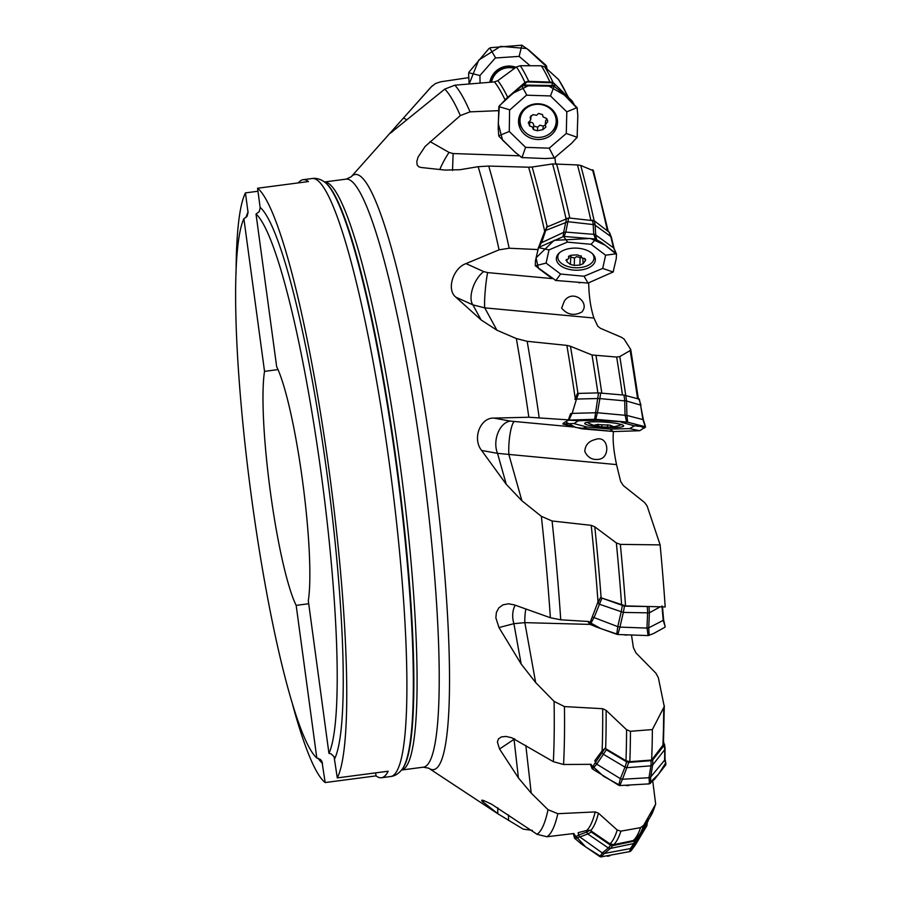<?xml version="1.0" encoding="UTF-8"?>
<svg xmlns="http://www.w3.org/2000/svg" width="902" height="902" viewBox="0 0 902 902"><rect width="100%" height="100%" fill="white"/><g stroke="black" fill="none" stroke-linecap="round" stroke-linejoin="round"><path stroke-width="1.35" d="M631.513 635.2L633.396 647.602L635.899 652.834L655.968 673.264L658.336 677.65L664.255 706.548L652.371 729.571A397.782 51.921 82.5 0 1 651.639 760.036L663.432 744.556L664.3 705.567M613.45 431.528C612.559 439.466 613.586 450.493 616.528 464.598L620.666 481.51L623.395 485.637L644.558 502.493L647.117 505.966L660.129 544.887L620.351 544.38L616.348 542.936L594.801 526.836A383.429 50.05 82.5 0 1 601.104 597.812L625.56 605.896L665.202 606.945A396.136 51.707 -97.5 0 0 660.129 544.887M652.371 729.571L630.453 731.285L626.574 729.741L606.11 710.348A383.429 50.05 82.5 0 1 605.637 748.637L625.965 760.747L629.822 761.683L651.639 760.036M601.634 751.49L594.835 760.6L595.433 762.517L602.051 752.719L602.119 750.915A382.234 49.892 -97.5 0 0 602.671 708.701L564.438 706.582L554.087 701.395L535.641 682.51L521.176 664.041L498.975 627.555L495.852 617.825L496.393 612.424L498.783 607.925L502.933 604.859L508.424 603.788L514.411 604.904L550.367 617.735L560.728 619.798L588.893 621.512M586.559 832.106L586.762 830.426A382.234 49.892 -97.5 0 0 595.207 811.924L557.819 813.694L548.021 809.68L531.222 793.117L518.413 777.93L499.561 749.01L497.374 741.985L498.49 738.851L501.411 736.9L505.977 736.449L511.716 737.735L553.354 761.683L563.558 764.49L591.171 764.321M589.558 623.947L598.003 601.882A382.234 49.892 -97.5 0 0 591.238 525.347L552.092 520.984L541.358 516.327L521.897 500.757L506.27 484.318L481.612 450.459C472.028 438.53 480.416 417.389 493.89 418.1L528.843 417.231L567.809 419.836M602.671 708.701L606.11 710.348M605.637 748.637L606.358 749.81L626.642 761.863L628.762 762.382L651.109 760.679L652.789 759.867L664.109 745.402L663.613 741.534M602.119 750.915L605.062 748.333M591.238 525.347L594.801 526.836M601.104 597.812L624.466 606.167L648.933 606.527M598.003 601.882L600.518 597.62M652.766 781.222L655.675 804.144L643.678 825.33L640.555 827.641L620.914 831.148L617.227 830.032L598.466 813.187A383.429 50.05 82.5 0 1 590.663 830.663L610 843.889L613.732 844.655L633.215 840.574L635.211 839.604L639.8 834.079A396.147 51.707 82.5 0 0 643.678 825.33M586.21 830.573L578.148 832.681L578.633 835.049L586.548 832.095L587.777 833.933L591.317 832.061L610.609 845.23L612.661 845.659L634.647 841.025L636.327 839.818L639.123 835.139M506.078 98.792L505.12 100.009A382.234 49.892 -97.5 0 0 494.476 81.902L454.845 85.183L444.787 89.095L393.96 130.226C387.781 135.864 390.961 131.805 403.476 118.038L431.348 86.806A378.626 49.418 -97.5 0 0 430.457 87.719L351.228 176.747A300.14 39.181 82.5 0 1 431.934 457.461A300.14 39.181 82.5 0 1 428.721 768.188L498.276 814.055L481.848 801.021L481.724 800.187L483.382 800.424L491.545 804.167L537.04 834.294L546.905 836.752L573.976 833.504M595.207 811.924L598.466 813.187M590.663 830.663L591.317 832.061M586.762 830.426L590.111 830.325M431.348 86.806L435.407 83.57L440.683 81.789L468.702 77.64M558.778 79.748L544.74 66.962L541.279 65.778L520.274 65.733L516.463 66.94L497.825 80.661A383.429 50.05 82.5 0 1 507.702 97.337M544.707 231.295A382.234 49.892 -97.5 0 0 528.651 167.208L488.726 166.069L478.173 166.69L459.84 169.734L444.889 170.061L421.099 167.49L418.855 166.847L417.152 164.908L416.792 161.559L418.054 157.106L425.146 146.428L460.324 115.591L470.055 111.859L498.434 110.664M494.476 81.902L497.825 80.661M593.2 170.658L580.753 165.461L577.472 164.931L552.588 163.95L532.157 167.017A383.429 50.05 82.5 0 1 547.108 226.47M574.924 399.417L575.273 398.537A382.234 49.892 -97.5 0 0 566.873 345.387L527.163 341.306L516.35 338.554L496.912 330.2L481.104 319.928L455.882 297.198C446.186 289.722 453.187 267.995 465.996 263.61L499.065 249.831L509.179 248.23L537.739 249.55M528.651 167.208L532.157 167.017M546.657 227.157L568.677 217.934L594.271 220.81L609.459 232.468M588.679 282.912C588.961 296.645 590.72 308.349 593.933 318.034L597.767 326.22L600.45 328.305L621.602 337.359L624.116 339.129L630.746 349.536M630.543 349.063L630.16 350.574L619.787 356.583L616.675 357.045L592.005 354.982L570.459 346.278A383.429 50.05 82.5 0 1 577.945 393.43M568.305 420.163L570.492 413.826M566.873 345.387L570.459 346.278M577.381 393.543L578.599 393.396L576.479 399.056L575.25 399.225L577.37 393.554L575.273 398.537M532.383 830.381L523.239 829.163L497.803 813.739L497.746 807.752M390.487 133.113L393.96 130.226M308.709 603.731L296.172 605.377A127.667 16.664 82.5 0 1 270.42 492.176A127.667 16.664 82.5 0 1 264.534 371.365L278.019 369.594M296.172 605.377L316.816 758.03A276.519 36.091 82.5 0 1 251.771 499.336A276.519 36.091 82.5 0 1 243.89 218.701L264.534 371.365M308.304 600.721L328.948 753.373A276.519 36.091 82.5 0 0 321.056 472.738A276.519 36.091 82.5 0 0 256.021 214.045L276.666 366.708A127.667 16.664 82.5 0 1 302.407 479.898A127.667 16.664 82.5 0 1 308.304 600.721M298.348 182.892A301.572 39.361 82.5 0 1 303.072 179.712A301.572 39.361 82.5 0 1 308.45 181.561L257.566 188.236A301.572 39.361 -97.5 0 1 329.14 470.889A301.572 39.361 -97.5 0 1 337.292 777.896L388.176 771.221A301.572 39.361 82.5 0 1 381.433 777.738A301.572 39.361 82.5 0 1 376.044 775.878L325.16 782.553L321.946 761.378L320.447 759.461L316.816 758.03M243.89 218.701L247.047 216.345L248.061 212.455L245.434 192.893A301.572 39.361 -97.5 0 0 236.065 273.103M292.631 704.755A301.572 39.361 -97.5 0 0 325.16 782.553M245.434 192.893L257.972 191.247M375.638 772.867L376.044 775.878M337.292 777.896L334.078 756.722L331.135 753.892L328.948 753.373M256.021 214.045L259.167 211.688L260.193 207.798L257.566 188.236M555.576 163.769L554.955 157.647M616.528 464.598L497.532 453.356A20.103 13.102 100.3 0 1 497.949 432.859A20.103 13.102 100.3 0 1 510.453 421.11L573.807 427.007M584.789 451.383C585.229 445.092 588.69 441.157 595.185 439.567C608.534 434.426 610.801 456.874 599.638 459.186C592.648 460.403 587.698 457.799 584.789 451.383M521.897 500.757L508.942 454.845A20.103 3.845 95.2 0 1 509.991 434.426A20.103 3.845 95.2 0 1 514.253 421.606M593.933 318.034L484.757 307.864L472.907 304.876A20.103 9.73 114.3 0 1 472.659 288.324A20.103 9.73 114.3 0 1 483.709 271.592L487.655 272.596L552.396 278.617M561.619 308.089L564.427 300.93C573.142 288.471 590.596 303.072 581.722 312.092C573.943 316.117 567.245 314.775 561.619 308.089M496.912 330.2L484.757 307.864A20.103 1.725 95.3 0 1 485.163 291.493A20.103 1.725 95.3 0 1 487.655 272.596M452.533 170.467L453.12 153.554L519.225 155.798M439.86 169.418A20.103 3.608 119.7 0 1 449.027 152.415L453.12 153.554M514.715 738.975L514.039 739.313A20.103 11.602 56.2 0 1 513.881 738.591M590.179 624.409L524.84 622.639L513.892 623.677A20.103 13.902 75.4 0 1 515.245 605.197M535.641 682.51L524.84 622.639A20.103 5.886 91.5 0 1 525.832 608.985M491.5 82.15A18.096 17.939 135.1 0 1 514.444 68.405M610.113 425.237L613.473 426.635L610.925 427.153L601.826 426.928L595.027 425.609L594.779 425.045L597.327 424.526L609.955 425.169M610.654 426.094L610.598 427.21A40.207 40.207 0 0 0 621.467 424.56M598.443 424.301L598.15 426.499A40.207 40.207 0 0 1 587.089 422.35M597.676 424.414L597.631 425.034L597.327 424.526M601.826 426.928L601.95 424.898M607.486 427.232L607.644 424.752M592.366 253.665A18.096 10.249 1.9 0 1 593.99 258.141A18.096 10.249 1.9 0 1 587.01 265.876A18.096 10.249 1.9 0 1 567.809 266.518A18.096 10.249 1.9 0 1 557.819 256.923A18.096 10.249 1.9 0 1 559.736 252.56M581.136 255.762L581.113 256.394L577.393 254.871L571.767 255.187L568.508 256.551L568.812 258.434L565.994 260.283M581.113 256.394L582.151 258.096L584.699 258.457L585.263 260.791L585.646 259.844M585.33 258.953L585.263 260.791L583.132 263.734L582.827 258.367M579.873 265.087L580.121 257.701L576.728 256.608L574.495 258.017L570.673 257.047L570.774 256.427L570.425 264.433L574.247 265.402L579.873 265.087L583.132 263.734M570.425 264.433L566.941 261.817L567.02 259.46M566.366 259.483L566.941 261.817M570.774 256.427L570.481 255.266M580.121 257.701L581.553 257.622M574.247 265.402L574.495 258.017M520.093 119.199A18.096 16.563 5.2 0 1 523.059 111.442A18.096 16.563 5.2 0 1 544.064 105.297A18.096 16.563 5.2 0 1 556.128 122.503A18.096 16.563 5.2 0 1 550.615 133A18.096 16.563 5.2 0 1 530.32 135.683A18.096 16.563 5.2 0 1 520.093 119.199L520.262 117.339A18.096 16.563 5.2 0 1 522.608 110.495M555.237 113.483A18.096 16.563 5.2 0 1 556.297 120.631L556.128 122.503M542.553 114.577L538.595 113.46L536.532 115.298L533.082 114.622L530.105 117.192L530.68 119.831L528.301 123.022M542.542 114.723L543.049 116.888L546.488 118.399L547.683 121.161M547.638 120.225L547.469 122.086L545.27 124.724L545.879 127.058L542.903 129.629L537.389 130.779L537.716 127.182L539.768 125.243L543.23 126.021L545.214 125.164M533.443 129.426L533.77 125.908L533.42 129.662L537.389 130.779M533.432 129.538L532.124 126.81L529.497 125.852L529.824 122.244C532.451 122.086 533.758 123.36 533.747 126.066L537.716 127.182M528.516 122.165L529.497 125.852M531.086 115.535L530.726 119.538M546.928 118.816L545.631 120.721L545.225 125.006M542.903 129.629L543.23 126.021M574.27 104.846L571.879 100.753L554.268 83.66L551.641 82.15L553.648 82.984L571.902 100.753M525.381 82.206L527.794 81.327L526.813 81.913L552.193 82.792L554.234 83.649L554.358 86.333L552.283 85.498L552.171 82.781M527.794 81.327L551.641 82.15M506.394 98.465L524.761 82.623L522.123 85.859L524.13 85.092L522.235 85.746L553.625 86.22L552.419 85.498L554.302 86.276M525.133 82.33L526.802 81.902L524.186 85.104L553.501 85.532M506.394 98.453L505.312 99.829M522.235 85.746L504.5 100.573L498.862 106.605L498.197 128.309L498.783 135.819L509.269 131.455L525.595 147.353L549.217 148.176L554.313 158.019L544.808 158.56M577.179 137.296L566.287 133.462L566.806 111.825L577.066 107.609L577.821 115.603L577.133 137.284L571.44 143.441L554.302 158.008L545.451 158.56L521.908 157.557L515.121 152.235L498.953 136.281M577.054 107.597L560.807 91.564L554.11 86.333L550.468 95.939L526.475 95.206L509.585 110.145L509.269 131.466M555.102 86.874L553.625 86.22M524.197 85.104L521.345 86.062M522.799 129.448A19.201 17.578 5.2 0 1 519.236 116.595M557.436 120.101A19.201 17.578 5.2 0 1 551.596 132.087M509.788 109.83L498.829 106.616M521.965 157.579L525.584 147.353M549.217 148.176L566.287 133.462M566.806 111.825L550.468 95.939M521.176 86.164L521.706 85.893L526.847 95.116M551.517 134.759A19.517 17.86 5.2 0 1 523.949 133.8A19.517 17.86 5.2 0 1 518.932 117.767A19.517 17.86 5.2 0 1 539.667 103.865A19.517 17.86 5.2 0 1 557.526 121.296A19.517 17.86 5.2 0 1 551.517 134.759M552.419 85.498L554.347 86.288M571.891 100.753L572.342 101.328M547.232 69.206L545.8 65.136L528.876 50.106L521.897 45.201L490.677 47.659L488.884 48.629L469.22 71.822L468.589 73.761L469.153 83.976M490.801 82.206A19.201 19.043 135.1 0 1 515.313 67.763M530.128 65.745L519.146 56.386L495.277 57.999L479.932 75.531L480.067 83.074M479.932 75.531L468.724 72.735M546.443 65.936L544.752 66.985A396.147 51.707 82.5 0 1 553.084 82.556M521.908 45.156L519.146 56.386M489.707 47.986L495.638 57.875M489.82 82.285A19.517 19.348 135.1 0 1 515.967 67.3M568.677 217.934L565.791 232.085L594.959 234.452L613.495 247.779L610.778 236.493L593.189 223.831L592.366 220.156M541.854 241.973L545.766 230.393L567.956 221.7L595.106 224.778L595.715 235.005M565.791 232.062L563.66 232.355L540.783 243.066L546.736 226.921M595.67 234.96L593.741 234.306L593.144 224.057M563.637 232.4L565.791 221.993M538.268 247.949L538.99 246.596M567.268 242.131L549.014 249.899L538.494 247.599L535.438 260.836L535.292 265.786L546.082 263.102L560.593 274.039L584.034 276.238L588.059 283.07L613.112 271.987L602.694 268.435L605.614 255.198L591.103 244.295L567.279 242.131M588.048 283.059L555.812 280.466L535.303 265.763M616.517 254.217L616.213 258.829L613.123 271.987M605.614 255.198L616.359 253.789L613.495 247.734M616.089 253.473L601.95 242.796L595.376 238.996L593.888 234.464L594.959 234.43M593.888 234.464L595.715 234.982L596.572 239.38M565.723 232.051L564.145 236.459L595.376 238.996M541.752 242.04L538.832 247.328L563.603 236.504L567.662 242.097M563.051 236.628L563.671 232.378M557.819 257.295A19.201 10.88 1.9 0 1 557.109 255.683M594.79 256.946A19.201 10.88 1.9 0 1 593.967 258.513M549.014 249.899L546.082 263.125M538.517 247.599L544.684 231.374M555.869 280.477L560.57 274.039M584.034 276.238L602.694 268.435M595.872 239.075L591.103 244.295M587.833 268.165A19.517 11.061 1.9 0 1 560.458 265.605A19.517 11.061 1.9 0 1 556.376 258.107A19.517 11.061 1.9 0 1 576.22 248.118A19.517 11.061 1.9 0 1 595.354 259.426A19.517 11.061 1.9 0 1 587.833 268.165M544.673 231.419L547.74 226.098M593.741 234.306L594.486 234.407M613.54 247.779L614.138 248.941L613.54 247.779M610.789 236.493L608.929 231.825M638.898 398.864L640.995 405.19L624.736 400.511L623.992 395.087L639.304 399.18M624.736 400.511L626.563 401.221L626.913 415.45L642.878 419.565L640.555 404.885M578.599 393.396L598.5 392.889L623.992 395.087M600.653 392.979L599.875 398.605L624.714 400.86L625.03 415.112L626.89 415.45L625.03 415.112M572.161 413.353L576.502 399.056L597.722 398.526L598.5 392.889M597.722 398.515L599.875 398.605L597.44 412.744L626.89 415.45L627.713 422.215L598.026 420.231L581.418 420.625L578.238 420.828L573.954 423.59L586.886 426.996L609.989 429.093L613.112 431.517M597.44 412.71L572.06 413.387L568.959 420.073L594.632 419.306L597.676 398.526M578.701 420.738L568.587 420.14L563.66 422.914M563.671 422.914L562.837 423.996L573.931 423.5M609.989 429.093L629.697 428.608L639.71 430.728L614.059 431.539L581.869 428.822L562.848 423.974M644.051 421.967L645.55 426.984L639.676 430.728M642.923 419.509L645.223 426.736L627.713 422.215L594.722 419.306L568.046 420.309M597.372 412.699L595.76 419.329L626.586 422.046L625.176 415.36L626.236 415.236M581.328 428.732L586.864 426.996M629.697 428.608L634.478 425.812L621.512 422.35M643.363 419.678L645.561 426.928L634.478 425.812M595.76 419.34L598.409 420.253M595.207 419.306L594.632 419.306M614.905 427.525A19.517 2.605 3.7 0 1 587.935 425.079A19.517 2.605 3.7 0 1 584.733 423.399A19.517 2.605 3.7 0 1 604.374 422.068A19.517 2.605 3.7 0 1 623.677 425.902A19.517 2.605 3.7 0 1 614.905 427.525M570.943 413.533L572.06 413.387M625.176 415.36L626.924 415.461M660.253 606.821L649.451 612.751M624.466 606.167L623.338 612.424L649.372 612.864L648.752 627.803M600.495 597.598L597.992 603.348L599.311 604.205L623.338 612.424L619.945 627.104L648.132 628.13L663.184 620.373L661.978 605.885M646.971 628.029L648.73 627.815L646.971 628.029L647.602 613.078M592.625 617.024L617.78 626.642L621.14 612.018M601.826 598.443L593.944 617.893M589.885 624.285L587.822 621.455M665.202 626.732L663.184 620.305L665.202 626.721M664.819 625.142L665.078 626.213M664.954 627.228L653.533 633.542L648.053 635.583L647.095 628.299L648.143 628.074M647.095 628.299L648.763 627.837L649.136 635.425L647.038 635.594M619.945 627.07L617.87 634.501L648.053 635.583M593.832 617.881L590.269 624.455L597.023 627.217L616.742 634.275L617.791 626.698M617.329 634.41L616.742 634.275M619.888 627.059L617.78 626.642M649.395 612.785L647.67 612.683L647.275 606.775M663.218 620.283L663.522 619.516L663.218 620.283M640.059 834.767L635.628 842.13M612.661 845.659L610.428 848.421L633.824 843.494L635.527 842.31L632.122 847.384M579.862 836.943L587.8 833.967L608.354 847.993L610.609 845.23M647.117 823.661L646.757 825.882L635.56 844.633L631.118 850.766L632.099 847.485L630.385 848.579L633.813 843.517M602.265 852.965L608.32 847.981L610.428 848.432L604.351 853.439L631.501 848.387M574.348 837.631L578.622 835.072L579.839 836.955L602.299 852.954L604.306 853.439L600.991 856.889L629.585 851.623L630.464 848.681L631.513 848.354M574.653 838.296L573.266 833.595M647.208 824.202L647.14 823.312M646.937 825.522L646.554 824.473M574.675 838.285L581.238 843.844L599.92 856.618L602.299 852.988M579.749 836.876L575.002 838.713M631.118 850.766L630.058 851.465M600.991 856.9L599.92 856.618M630.385 848.579L632.099 847.418L635.482 842.378M636.327 839.818L635.583 842.265L633.937 843.325L634.647 841.025M646.599 824.394L648.504 819.084M664.999 759.044L665.022 747.927L664.774 749.585L652.665 765.02L651.007 765.527L651.109 760.679M651.007 765.527L652.631 765.11L650.714 776.926M628.762 762.382L622.504 779.238L650.128 777.659L664.605 760.183L664.751 749.596M596.763 764.107L603.404 754.298L625.007 767.14L627.138 767.67L650.928 765.843L648.989 777.682L650.139 777.547M650.15 777.558L648.989 777.682M596.741 764.129L592.513 768.978L618.738 785.259L620.373 778.708L624.973 767.128M596.741 764.141L620.362 778.651L622.448 779.204L619.854 785.563L649.429 783.861L649.09 777.907L650.139 777.614M591.802 768.064L595.41 762.517L596.65 764.062M592.129 768.639L590.382 764.332M665.935 763.926L664.65 760.082L664.921 758.503L665.518 761.592M665.71 764.952L654.728 779.057L649.429 783.861M650.703 777.005L650.477 783.41M619.854 785.574L618.738 785.259M605.039 748.265L602.04 752.73L603.37 754.264L606.358 749.81M649.09 777.907L650.398 777.276M576.761 137.972L577.381 135.954M577.832 116.606L577.787 114.565M577.348 108.556L564.449 95.082L548.653 85.949L529.147 85.363L512.934 93.233L499.347 105.827L498.265 123.518L502.572 140.092L516.124 153.137M520.882 157.004L523.059 157.805M546.815 66.928L526.836 48.539L500.61 46.34L478.714 60.096L469.187 83.976M612.729 272.359L613.507 271.22M616.134 259.325L616.303 258.141M616.54 254.387L605.197 245.209L590.494 238.478L554.11 240.36L536.059 257.837L538.404 268.311L550.434 277.275M554.967 280.127L556.805 280.691M578.825 282.754L579.783 282.822M587.349 283.127L588.724 282.901M644.547 428.01L633.565 423.602M565.453 421.832L575.78 427.503L613.552 431.528M627.127 635.064L624.511 634.952M618.445 634.568L600.856 628.604L587.957 621.455M647.117 823.357L639.281 838.454L629.122 851.77M609.82 855.84L607.452 856.235M601.521 856.9L585.725 846.967L573.401 833.572M665.721 762.889L658.471 774.299L648.459 784.018M628.874 785.518L626.416 785.619M620.396 785.619L603.573 776.272L590.517 764.321M662.891 745.695A379.629 49.554 -97.5 0 0 663.68 708.374M630.453 731.285A399.879 52.192 82.5 0 1 629.822 761.683M620.351 544.38A399.879 52.192 82.5 0 1 625.56 605.896M625.965 760.747A398.707 52.045 -97.5 0 0 626.574 729.741M621.647 605.174A398.707 52.045 -97.5 0 0 616.348 542.936M564.438 706.582A382.234 49.892 82.5 0 1 563.558 764.49M552.092 520.984A382.234 49.892 82.5 0 1 560.728 619.798M639.8 834.079L650.646 816.22A379.629 49.554 -97.5 0 0 655.111 805.475M620.914 831.148A399.879 52.192 82.5 0 1 613.732 844.655M633.215 840.574A397.974 51.944 -97.5 0 0 640.555 827.641M610 843.889A398.707 52.045 -97.5 0 0 617.227 830.032M557.819 813.694A382.234 49.892 82.5 0 1 546.905 836.752M567.933 96.864A379.629 49.554 -97.5 0 0 558.225 79.117M520.274 65.733A399.879 52.192 82.5 0 1 528.798 81.36M549.949 82.093A397.974 51.944 -97.5 0 0 541.279 65.778M524.987 82.42A398.707 52.045 -97.5 0 0 516.463 66.94M454.845 85.183A382.234 49.892 82.5 0 1 470.055 111.859M580.753 165.461A396.147 51.707 82.5 0 1 594.147 220.719M607.384 230.664A379.629 49.554 -97.5 0 0 592.524 169.768M556.557 163.803A399.879 52.192 82.5 0 1 569.827 218.047M590.81 220.009A397.974 51.944 -97.5 0 0 577.472 164.931M565.96 218.476A398.707 52.045 -97.5 0 0 552.588 163.95M488.726 166.069A382.234 49.892 82.5 0 1 509.179 248.23M619.787 356.583A396.147 51.707 82.5 0 1 625.729 395.358M637.567 398.515A379.629 49.554 -97.5 0 0 630.16 350.574M596.042 355.873A399.879 52.192 82.5 0 1 601.803 393.08M622.481 394.952A397.974 51.944 -97.5 0 0 616.675 357.045M597.891 392.911A398.707 52.045 -97.5 0 0 592.005 354.982M527.163 341.306A382.234 49.892 82.5 0 1 539.159 417.57M493.89 418.1L510.453 421.11M465.996 263.61L483.709 271.592M430.051 141.591L449.027 152.415M403.476 118.038L406.34 119.47M537.04 834.294A378.626 49.418 -97.5 0 0 548.021 809.68M553.354 761.683A378.626 49.418 -97.5 0 0 554.087 701.395M550.367 617.735A378.626 49.418 -97.5 0 0 541.358 516.327M528.843 417.231A378.626 49.418 -97.5 0 0 516.35 338.554M499.065 249.831A378.626 49.418 -97.5 0 0 478.173 166.69M460.324 115.591A378.626 49.418 -97.5 0 0 444.787 89.095M381.433 777.738L390.679 776.521A301.572 39.361 -97.5 0 0 397.421 770.015A301.572 39.361 -97.5 0 0 386.575 443.66A301.572 39.361 -97.5 0 0 312.317 178.495L303.072 179.712M401.582 770.026L423.241 767.185A296.544 38.707 -97.5 0 0 421.865 458.892A296.544 38.707 -97.5 0 0 346.188 179.126L324.528 181.967A296.544 38.707 82.5 0 1 399.733 461.801A296.544 38.707 82.5 0 1 401.604 769.992M396.418 462.185A298.01 38.899 -97.5 0 0 325.78 182.937L325.115 182.407A298.63 38.978 82.5 0 1 395.899 462.23A298.63 38.978 82.5 0 1 402.033 769.44L402.54 768.763A298.01 38.899 -97.5 0 0 396.418 462.185M248.027 212.071A282.473 36.869 -97.5 0 0 245.987 217.529M318.068 758.221A282.473 36.869 -97.5 0 0 322.566 763.363M334.687 758.706A282.473 36.869 -97.5 0 0 326.75 471.802A282.473 36.869 -97.5 0 0 260.159 207.415M506.27 484.318L497.532 453.356L481.612 450.459M481.104 319.928L472.907 304.876L455.882 297.198M484.318 800.75L482.886 802.115M508.514 814.912L508.559 820.504M518.413 777.93L514.039 739.313L499.561 749.01M525.81 745.368L531.222 793.117M521.176 664.041L513.892 623.677L498.975 627.555M553.648 82.984L554.279 83.638M594.271 220.81L595.14 224.733M565.836 221.993L566.569 218.216M625.796 395.369L626.597 401.153M649 606.482L649.417 612.785M621.185 612.03L622.312 605.772M586.548 832.118L590.088 830.257M648.177 821.215L648.121 820.11M652.789 759.867L652.676 765.031M664.774 749.585L664.109 745.402M625.018 767.14L626.642 761.863M650.646 816.22L655.664 804.167M568.564 97.484L558.721 79.68M608.23 231.307L593.279 170.23M638.413 399.112L630.735 349.435M430.457 87.719L432.408 85.724M325.115 182.407C320.774 179.194 316.501 177.886 312.317 178.495M390.679 776.521C394.772 776.103 398.549 773.747 402.033 769.44M351.228 176.747L346.188 179.126M423.241 767.185L428.721 768.188M593.99 258.141L594.068 255.638M557.819 256.923L557.91 254.42M569.015 255.931L568.948 257.859M554.516 86.355L553.512 85.746M572.342 101.34L574.067 104.282M571.924 100.776L570.177 99.04M614.003 248.287L616.438 253.947M611.364 237.271L614.115 248.546M611.308 237.091L609.436 232.412M639.349 399.034L643.385 419.712M663.568 619.606L664.83 625.187M662.508 606.877L663.59 619.697M641.615 832.163L640.533 833.967M665.868 763.442L665.608 762.213M664.943 758.582L665.575 762.021M665.101 748.243L664.436 744.06"/></g></svg>
